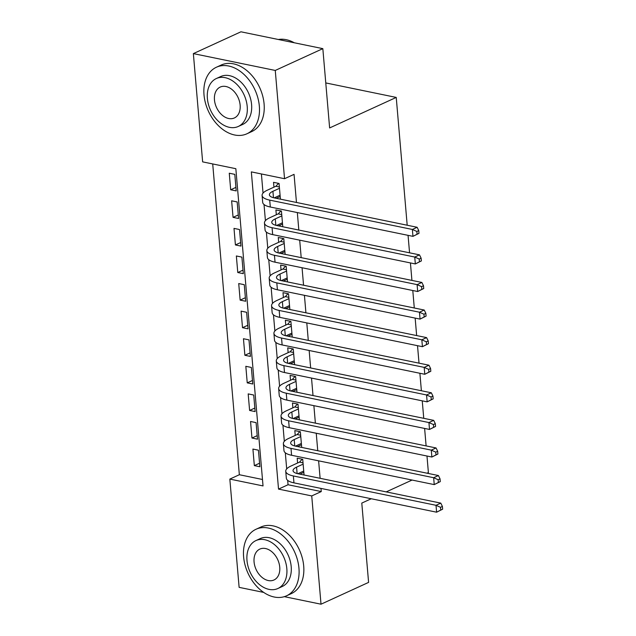 <?xml version="1.0" encoding="UTF-8"?>
<svg xmlns="http://www.w3.org/2000/svg" width="636" height="636" viewBox="0 0 636 636"><rect width="100%" height="100%" fill="white"/><g stroke="black" fill="none" stroke-linecap="round" stroke-linejoin="round"><path stroke-width="0.95" d="M263.725 592.418L239.12 587.354L229.835 479.091L263.034 485.92L235.845 168.699L202.638 161.87L193.36 53.607L275.261 70.445L284.538 178.716L251.339 171.887L278.528 489.108L311.735 495.929L321.013 604.2L284.332 596.655M212.71 163.945L239.351 474.726L229.835 479.091M275.261 70.445L322.834 48.646L240.933 31.8L193.36 53.607M280.412 199.163L279.069 183.47L273.536 182.325L273.949 187.159M282.781 226.75L281.438 211.049L275.905 209.912L276.318 214.737M285.143 254.328L283.799 238.635L278.266 237.498L278.679 242.324M287.512 281.915L286.168 266.222L280.627 265.085L281.048 269.91M289.873 309.501L288.529 293.8L282.996 292.663L283.41 297.489M292.242 337.08L290.89 321.387L285.357 320.25L285.771 325.075M294.603 364.666L293.26 348.973L287.726 347.836L288.14 352.662M296.972 392.253L295.621 376.552L290.088 375.415L290.501 380.249M299.333 419.84L297.99 404.138L292.457 403.001L292.87 407.827M301.703 447.418L300.351 431.725L294.818 430.588L295.231 435.414M259.567 463.223L254.336 465.616L252.913 449.064L258.447 450.201L259.87 466.752L254.336 465.616M257.198 435.636L251.967 438.029L250.552 421.485L256.085 422.622L257.5 439.174L251.967 438.029M254.837 408.05L249.606 410.451L248.183 393.899L253.716 395.036L255.139 411.587L249.606 410.451M252.468 380.463L247.237 382.864L245.822 366.312L251.355 367.449L252.77 384.001L247.237 382.864M250.107 352.885L244.876 355.278L243.453 338.734L248.986 339.87L250.409 356.414L244.876 355.278M247.738 325.298L242.507 327.699L241.092 311.147L246.625 312.284L248.04 328.836L242.507 327.699M245.377 297.712L240.146 300.113L238.723 283.561L244.264 284.697L245.679 301.249L240.146 300.113M243.008 270.133L237.777 272.526L236.361 255.974L241.895 257.119L243.318 273.663L237.777 272.526M240.647 242.547L235.415 244.947L234 228.396L239.534 229.532L240.949 246.084L235.415 244.947M238.285 214.96L233.054 217.361L231.631 200.809L237.164 201.946L238.587 218.498L233.054 217.361M239.351 474.726L262.485 479.488M236.218 190.911L234.803 174.359L229.27 173.223L230.685 189.774L236.218 190.911M287.671 480.363L288.044 484.743L321.252 491.572L320.981 488.416M320.115 478.304L318.612 460.83M317.746 450.717L316.251 433.251M315.384 423.139L313.882 405.665M313.015 395.552L311.521 378.078M310.654 367.966L309.152 350.492M308.285 340.387L306.791 322.913M305.924 312.801L304.421 295.327M303.555 285.214L302.06 267.74M301.194 257.636L299.699 240.162M298.825 230.049L297.33 212.575M296.463 202.463L294.055 174.351L284.538 178.716M261.404 173.962L263.042 193.09M264.027 204.522L265.411 220.676M266.389 232.108L267.772 248.255M268.75 259.695L270.141 275.841M271.119 287.273L272.502 303.428M273.48 314.86L274.863 331.006M275.849 342.446L277.232 358.593M278.21 370.025L279.594 386.179M280.579 397.611L281.963 413.758M282.94 425.198L284.324 441.344M285.31 452.784L286.693 468.931M304.064 475.005L302.72 459.311L297.187 458.166L297.6 463M298.491 473.43L298.53 473.868M296.13 445.844L296.169 446.281M293.76 418.257L293.8 418.695M291.399 390.679L291.439 391.116M289.03 363.092L289.07 363.53M286.669 335.506L286.709 335.943M284.3 307.927L284.34 308.365M281.939 280.341L281.979 280.778M279.578 252.754L279.609 253.192M277.209 225.176L277.248 225.613M274.847 197.589L274.879 198.027M322.834 48.646L329.631 127.947L396.236 97.419L325.775 82.926M396.236 97.419L407.191 225.231M408.058 235.344L409.56 252.818M410.427 262.93L411.921 280.404M412.788 290.517L414.29 307.991M415.157 318.095L416.652 335.57M417.518 345.682L419.021 363.156M419.887 373.268L421.382 390.743M422.248 400.855L423.751 418.321M424.617 428.433L426.112 445.908M426.979 456.02L428.394 472.564L427.018 473.192M371.249 498.751L361.789 503.092L368.594 582.393L321.013 604.2M321.252 491.572L311.735 495.929M386.211 491.898L412.064 480.053M288.044 484.743L278.528 489.108M303.833 472.325L299.866 474.138M235.916 187.381L230.685 189.774M301.472 444.739L297.505 446.559M299.103 417.152L295.136 418.973M296.742 389.574L292.775 391.386M294.373 361.987L290.406 363.808M292.011 334.401L288.044 336.221M289.642 306.822L285.675 308.635M287.281 279.236L283.314 281.056M284.912 251.649L280.945 253.47M282.551 224.063L278.584 225.883M280.19 196.484L276.223 198.297M303.134 464.137L296.567 467.142A14.644 4.778 -4.9 0 0 293.045 470.672A14.644 4.778 -4.9 0 0 298.117 473.78L440.78 503.116L442.402 506.431L440.502 507.305L440.74 510.064L442.64 509.19L442.402 506.431M303.722 471.03L297.847 473.725M442.64 509.19L436.614 512.195L436.018 505.302L293.363 475.959A21.966 7.163 175.1 0 1 285.747 471.3A21.966 7.163 175.1 0 1 291.034 466.005L299.516 462.118L302.172 459.192M440.74 510.064L436.614 512.195L293.951 482.859A21.966 7.163 175.1 0 1 286.343 478.193L285.747 471.3M440.502 507.305L436.018 505.302L440.78 503.116M303.022 462.841L299.516 462.118M243.612 556.85A36.61 25.599 -114.6 0 0 286.534 595.813A36.61 25.599 -114.6 0 0 298.952 568.226A36.61 25.599 -114.6 0 0 256.03 529.255A36.61 25.599 -114.6 0 0 243.612 556.85M286.534 595.813L291.296 593.634A36.61 25.599 -114.6 0 0 303.706 566.048A36.61 25.599 -114.6 0 0 260.784 527.077L256.03 529.255M255.926 540.584L260.299 538.573A26.354 18.436 65.4 0 1 291.201 566.636A26.354 18.436 65.4 0 1 282.265 586.495L277.892 588.507A26.354 18.436 -114.6 0 0 286.828 568.64A26.354 18.436 -114.6 0 0 255.926 540.584A26.354 18.436 -114.6 0 0 246.983 560.443A26.354 18.436 -114.6 0 0 277.892 588.507M279.745 567.185A16.989 11.877 -114.6 0 0 259.83 549.099A16.989 11.877 -114.6 0 0 254.066 561.906A16.989 11.877 -114.6 0 0 273.981 579.984A16.989 11.877 -114.6 0 0 279.745 567.185M204.005 94.812A36.61 25.599 -114.6 0 0 246.927 133.783A36.61 25.599 -114.6 0 0 259.345 106.196A36.61 25.599 -114.6 0 0 216.423 67.225A36.61 25.599 -114.6 0 0 204.005 94.812M246.927 133.783L251.681 131.604A36.61 25.599 -114.6 0 0 264.099 104.01A36.61 25.599 -114.6 0 0 221.177 65.047L216.423 67.225M216.312 78.546L220.692 76.543A26.354 18.436 65.4 0 1 251.594 104.598A26.354 18.436 65.4 0 1 242.658 124.465L238.277 126.469A26.354 18.436 -114.6 0 0 247.221 106.609A26.354 18.436 -114.6 0 0 216.312 78.546A26.354 18.436 -114.6 0 0 207.376 98.413A26.354 18.436 -114.6 0 0 238.277 126.469M240.138 105.147A16.989 11.877 -114.6 0 0 220.215 87.068A16.989 11.877 -114.6 0 0 214.459 99.868A16.989 11.877 -114.6 0 0 234.374 117.954A16.989 11.877 -114.6 0 0 240.138 105.147M294.253 42.763A36.61 25.599 -114.6 0 0 278.369 39.496M300.764 436.55L294.206 439.563A14.644 4.778 -4.9 0 0 290.676 443.085A14.644 4.778 -4.9 0 0 295.756 446.194L438.411 475.537L440.04 478.852L438.14 479.719L438.371 482.478L440.279 481.611L440.04 478.852M301.361 443.451L295.486 446.138M440.279 481.611L434.245 484.608L433.657 477.716L290.994 448.38A21.966 7.163 175.1 0 1 283.386 443.713A21.966 7.163 175.1 0 1 288.665 438.419L297.147 434.539L299.81 431.613M438.371 482.478L434.245 484.608L291.59 455.273A21.966 7.163 175.1 0 1 283.974 450.606L283.386 443.713M438.14 479.719L433.657 477.716L438.411 475.537M300.653 435.255L297.147 434.539M298.403 408.964L291.837 411.977A14.644 4.778 -4.9 0 0 288.315 415.507A14.644 4.778 -4.9 0 0 293.387 418.615L436.05 447.951L437.679 451.266L435.771 452.14L436.01 454.899L437.91 454.025L437.679 451.266M298.992 415.865L293.117 418.56M437.91 454.025L431.884 457.03L431.288 450.129L288.633 420.793A21.966 7.163 175.1 0 1 281.017 416.127A21.966 7.163 175.1 0 1 286.303 410.84L294.786 406.953L297.441 404.027M436.01 454.899L431.884 457.03L289.221 427.686A21.966 7.163 175.1 0 1 281.613 423.027L281.017 416.127M435.771 452.14L431.288 450.129L436.05 447.951M298.292 407.676L294.786 406.953M296.034 381.385L289.475 384.39A14.644 4.778 -4.9 0 0 285.954 387.92A14.644 4.778 -4.9 0 0 291.026 391.029L433.68 420.364L435.31 423.679L433.41 424.554L433.641 427.312L435.549 426.438L435.31 423.679M296.63 388.278L290.755 390.973M435.549 426.438L429.515 429.443L428.926 422.55L286.264 393.207A21.966 7.163 175.1 0 1 278.655 388.54A21.966 7.163 175.1 0 1 283.942 383.254L292.417 379.366L295.08 376.44M433.641 427.312L429.515 429.443L286.86 400.108A21.966 7.163 175.1 0 1 279.244 395.441L278.655 388.54M433.41 424.554L428.926 422.55L433.68 420.364M295.923 380.09L292.417 379.366M293.673 353.799L287.106 356.812A14.644 4.778 -4.9 0 0 283.584 360.334A14.644 4.778 -4.9 0 0 288.657 363.442L431.319 392.786L432.949 396.101L431.041 396.967L431.28 399.726L433.18 398.859L432.949 396.101M294.261 360.692L288.386 363.387M433.18 398.859L427.154 401.857L426.557 394.964L283.902 365.628A21.966 7.163 175.1 0 1 276.294 360.962A21.966 7.163 175.1 0 1 281.573 355.667L290.056 351.78L292.711 348.862M431.28 399.726L427.154 401.857L284.491 372.521A21.966 7.163 175.1 0 1 276.883 367.854L276.294 360.962M431.041 396.967L426.557 394.964L431.319 392.786M293.562 352.503L290.056 351.78M291.312 326.212L284.745 329.225A14.644 4.778 -4.9 0 0 281.223 332.747A14.644 4.778 -4.9 0 0 286.295 335.864L428.95 365.199L430.58 368.514L428.68 369.389L428.918 372.147L430.818 371.273L430.58 368.514M291.9 333.113L286.025 335.8M430.818 371.273L424.784 374.278L424.196 367.377L281.541 338.042A21.966 7.163 175.1 0 1 273.925 333.375A21.966 7.163 175.1 0 1 279.212 328.089L287.687 324.201L290.35 321.275M428.918 372.147L424.784 374.278L282.13 344.935A21.966 7.163 175.1 0 1 274.514 340.276L273.925 333.375M428.68 369.389L424.196 367.377L428.95 365.199M291.201 324.924L287.687 324.201M288.943 298.634L282.376 301.639A14.644 4.778 -4.9 0 0 278.854 305.169A14.644 4.778 -4.9 0 0 283.934 308.277L426.589 337.613L428.219 340.928L426.311 341.802L426.549 344.561L428.449 343.686L428.219 340.928M289.531 305.526L283.656 308.221M428.449 343.686L422.423 346.692L421.835 339.799L279.172 310.455A21.966 7.163 175.1 0 1 271.564 305.789A21.966 7.163 175.1 0 1 276.843 300.502L285.325 296.615L287.981 293.689M426.549 344.561L422.423 346.692L279.76 317.356A21.966 7.163 175.1 0 1 272.152 312.689L271.564 305.789M426.311 341.802L421.835 339.799L426.589 337.613M288.831 297.338L285.325 296.615M286.582 271.047L280.015 274.052A14.644 4.778 -4.9 0 0 276.493 277.582A14.644 4.778 -4.9 0 0 281.565 280.691L424.22 310.034L425.85 313.349L423.95 314.216L424.188 316.974L426.088 316.1L425.85 313.349M287.17 277.94L281.295 280.635M426.088 316.1L420.054 319.105L419.466 312.212L276.811 282.877A21.966 7.163 175.1 0 1 269.195 278.21A21.966 7.163 175.1 0 1 274.482 272.916L282.956 269.028L285.62 266.11M424.188 316.974L420.054 319.105L277.399 289.77A21.966 7.163 175.1 0 1 269.791 285.103L269.195 278.21M423.95 314.216L419.466 312.212L424.22 310.034M286.47 269.751L282.956 269.028M284.213 243.461L277.646 246.474A14.644 4.778 -4.9 0 0 274.124 249.996A14.644 4.778 -4.9 0 0 279.204 253.112L421.859 282.448L423.489 285.763L421.581 286.637L421.819 289.388L423.727 288.521L423.489 285.763M284.809 250.361L278.934 253.049M423.727 288.521L417.693 291.526L417.105 284.626L274.442 255.29A21.966 7.163 175.1 0 1 266.834 250.624A21.966 7.163 175.1 0 1 272.113 245.337L280.595 241.449L283.259 238.524M421.819 289.388L417.693 291.526L275.038 262.183A21.966 7.163 175.1 0 1 267.422 257.516L266.834 250.624M421.581 286.637L417.105 284.626L421.859 282.448M284.101 242.165L280.595 241.449M281.851 215.882L275.285 218.887A14.644 4.778 -4.9 0 0 271.763 222.417A14.644 4.778 -4.9 0 0 276.835 225.526L419.498 254.861L421.119 258.176L419.219 259.051L419.458 261.809L421.358 260.935L421.119 258.176M282.44 222.775L276.565 225.47M421.358 260.935L415.332 263.94L414.736 257.039L272.081 227.704A21.966 7.163 175.1 0 1 264.465 223.037A21.966 7.163 175.1 0 1 269.751 217.75L278.226 213.863L280.889 210.937M419.458 261.809L415.332 263.94L272.669 234.605A21.966 7.163 175.1 0 1 265.061 229.938L264.465 223.037M419.219 259.051L414.736 257.039L419.498 254.861M281.74 214.586L278.226 213.863M279.482 188.296L272.916 191.301A14.644 4.778 -4.9 0 0 269.394 194.831A14.644 4.778 -4.9 0 0 274.474 197.939L417.129 227.275L418.758 230.59L416.85 231.464L417.089 234.223L418.997 233.348L418.758 230.59M280.079 195.188L274.203 197.883M418.997 233.348L412.963 236.354L412.374 229.461L269.712 200.125A21.966 7.163 175.1 0 1 262.104 195.459A21.966 7.163 175.1 0 1 267.382 190.164L275.865 186.276L278.528 183.359M417.089 234.223L412.963 236.354L270.308 207.018A21.966 7.163 175.1 0 1 262.692 202.351L262.104 195.459M416.85 231.464L412.374 229.461L417.129 227.275M279.371 187L275.865 186.276M297.115 473.55L296.567 467.142M293.951 482.859L293.363 475.959M294.754 445.963L294.206 439.563M291.59 455.273L290.994 448.38M292.385 418.377L291.837 411.977M289.221 427.686L288.633 420.793M290.024 390.798L289.475 384.39M286.86 400.108L286.264 393.207M287.655 363.212L287.106 356.812M284.491 372.521L283.902 365.628M285.294 335.625L284.745 329.225M282.13 344.935L281.541 338.042M282.925 308.039L282.376 301.639M279.76 317.356L279.172 310.455M280.563 280.46L280.015 274.052M277.399 289.77L276.811 282.877M278.194 252.874L277.646 246.474M275.038 262.183L274.442 255.29M275.833 225.287L275.285 218.887M272.669 234.605L272.081 227.704M273.464 197.709L272.916 191.301M270.308 207.018L269.712 200.125"/></g></svg>
